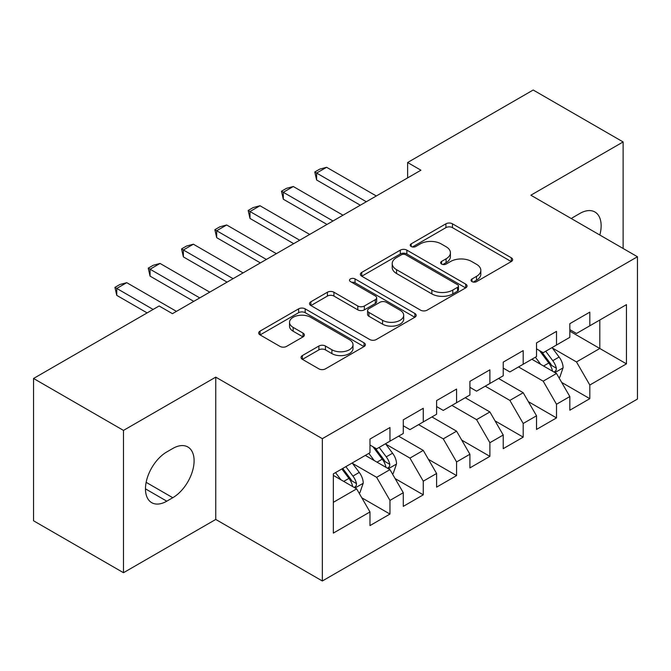 <?xml version="1.0" encoding="UTF-8"?>
<svg xmlns="http://www.w3.org/2000/svg" width="671" height="671" viewBox="0 0 671 671"><rect width="100%" height="100%" fill="white"/><g stroke="black" fill="none" stroke-linecap="round" stroke-linejoin="round"><path stroke-width="1.01" d="M471.998 281.61A3.238 1.87 0 0 0 476.569 281.61L511.31 261.556A4.622 2.667 0 0 0 512.669 259.669A4.622 2.667 0 0 0 511.31 257.781L452.464 223.804A4.622 2.667 0 0 0 445.921 223.804L411.18 243.858A3.238 1.87 0 0 0 410.233 245.183A3.238 1.87 0 0 0 411.18 246.5A3.238 1.87 0 0 0 415.76 246.5L420.256 243.909A14.796 8.538 0 0 1 441.183 243.909L446.081 246.735A14.796 8.538 0 0 1 450.417 252.774A14.796 8.538 0 0 1 446.081 258.821L441.585 261.413A3.238 1.87 0 0 0 440.637 262.738A3.238 1.87 0 0 0 441.585 264.055A3.238 1.87 0 0 0 446.165 264.055L450.66 261.464A14.796 8.538 0 0 1 471.587 261.464L476.494 264.29A14.796 8.538 0 0 1 480.822 270.329A14.796 8.538 0 0 1 476.494 276.377L471.998 278.968A3.238 1.87 0 0 0 471.05 280.293A3.238 1.87 0 0 0 471.998 281.61L471.998 278.968M302.386 355.563A4.622 2.667 0 0 0 301.036 357.45A4.622 2.667 0 0 0 302.386 359.337L318.901 368.865A4.622 2.667 0 0 0 325.435 368.865L364.017 346.597A4.622 2.667 0 0 0 365.376 344.709A4.622 2.667 0 0 0 364.017 342.822L305.171 308.845A4.622 2.667 0 0 0 298.629 308.845L260.046 331.113A4.622 2.667 0 0 0 258.696 333.001A4.622 2.667 0 0 0 260.046 334.888L279.992 346.404A4.622 2.667 0 0 0 286.534 346.404L303.04 336.876A4.622 2.667 0 0 0 304.399 334.988A4.622 2.667 0 0 0 303.04 333.101L293.152 327.389A12.372 7.138 0 0 1 289.528 322.34A12.372 7.138 0 0 1 297.161 315.739A12.372 7.138 0 0 1 310.648 317.291L349.39 339.66A12.372 7.138 0 0 1 353.013 344.709A12.372 7.138 0 0 1 345.372 351.302A12.372 7.138 0 0 1 331.893 349.759L325.435 346.026A4.622 2.667 0 0 0 318.901 346.026L302.386 355.563L302.386 359.337M123.489 430.405L123.489 572.715L215.752 519.446L215.752 377.136L123.489 430.405L33.55 378.478L159.128 305.976L172.447 313.676L420.935 170.208L407.616 162.516L407.616 177.899M215.752 377.136L322.34 438.675L637.45 256.75L637.45 399.06L322.34 580.985L322.34 438.675M623.124 248.48L623.124 141.942L530.862 195.211L637.45 256.75M623.124 141.942L533.193 90.015L407.616 162.516M420.583 310.161A4.622 2.667 0 0 0 427.125 310.161L465.699 287.884A4.622 2.667 0 0 0 467.058 285.997A4.622 2.667 0 0 0 465.699 284.11L406.852 250.132A4.622 2.667 0 0 0 400.31 250.132L361.728 272.409A4.622 2.667 0 0 0 360.377 274.296A4.622 2.667 0 0 0 361.728 276.184L420.583 310.161M351.747 282.315A3.238 1.87 0 0 1 355.026 282.768L355.026 278.918L414.863 313.466A4.622 2.667 0 0 1 416.213 315.353A4.622 2.667 0 0 1 414.863 317.24L376.28 339.518A4.622 2.667 0 0 1 369.738 339.518L310.891 305.54L310.891 301.765A4.622 2.667 0 0 0 309.532 303.653A4.622 2.667 0 0 0 310.891 305.54M310.891 301.765L327.398 292.229A4.622 2.667 0 0 1 333.94 292.229L357.811 306.01A4.622 2.667 0 0 0 364.345 306.01L375.299 299.685A4.622 2.667 0 0 0 376.657 297.798A4.622 2.667 0 0 0 375.299 295.911L350.447 281.568A3.238 1.87 0 0 1 349.499 280.243A3.238 1.87 0 0 1 351.503 278.515A3.238 1.87 0 0 1 355.026 278.918M569.83 331.172L599.807 348.484L599.807 320.017L626.454 304.634L589.817 325.787L589.817 312.132L569.83 323.674L569.83 337.328L556.511 345.02L556.511 331.365L536.523 342.906L536.523 356.561L523.195 364.252L523.195 350.598L503.216 362.13L503.216 375.785L489.889 383.485L489.889 369.83L469.901 381.363L469.901 395.018L456.582 402.709L456.582 389.054L436.595 400.595L436.595 414.25L423.267 421.942L423.267 408.287L403.288 419.828L403.288 433.483L389.96 441.174L389.96 427.519L369.973 439.06L369.973 452.715L333.336 473.869L333.336 533.101L369.973 511.948L356.653 488.865L333.336 475.403M626.454 304.634L626.454 363.867L589.817 385.02L576.49 361.946L552.342 347.997M561.669 382.428L589.817 398.675L589.817 385.02M589.817 398.675L569.83 410.216L569.83 396.561L556.511 404.252L543.183 381.17L518.532 366.945M528.362 401.652L556.511 417.907L556.511 404.252M556.511 417.907L536.523 429.44L536.523 415.794L523.195 423.485L509.876 400.402L485.225 386.177M495.055 420.885L523.195 437.14L523.195 423.485M523.195 437.14L503.216 448.673L503.216 435.018L489.889 442.717L476.569 419.635L451.918 405.401M461.74 440.117L489.889 456.364L489.889 442.717M489.889 456.364L469.901 467.905L469.901 454.25L456.582 461.942L443.254 438.868L418.603 424.634M428.433 459.35L456.582 475.596L456.582 461.942M456.582 475.596L436.595 487.138L436.595 473.483L423.267 481.174L409.947 458.1L385.8 444.152M395.127 478.582L423.267 494.829L423.267 481.174M423.267 494.829L403.288 506.37L403.288 492.715L389.96 500.407L376.641 477.333L352.485 463.384M361.812 497.807L389.96 514.061L389.96 500.407M389.96 514.061L369.973 525.603L369.973 511.948M369.973 445.024L376.641 448.865L389.96 441.174M333.336 502.327L356.653 488.865M403.288 425.791L409.947 429.633L423.267 421.942M376.641 477.333L389.96 469.633L365.309 455.408M403.288 492.715L389.96 469.633M436.595 406.559L443.254 410.409L456.582 402.709M409.947 458.1L423.267 450.409L398.624 436.175M436.595 473.483L423.267 450.409M469.901 387.326L476.569 391.176L489.889 383.485M443.254 438.868L456.582 431.176L431.931 416.943M469.901 454.25L456.582 431.176M503.216 368.094L509.876 371.944L523.195 364.252M476.569 419.635L489.889 411.944L465.238 397.71M503.216 435.018L489.889 411.944M536.523 348.861L543.183 352.711L556.511 345.02M509.876 400.402L523.195 392.711L498.553 378.478M536.523 415.794L523.195 392.711M569.83 329.637L576.49 333.479L589.817 325.787M543.183 381.17L556.511 373.479L531.86 359.253M569.83 396.561L556.511 373.479M33.55 378.478L33.55 520.788L123.489 572.715M215.752 519.446L322.34 580.985M576.49 361.946L599.807 348.484L626.454 363.867M599.832 235.035A30.145 17.404 120 0 0 594.9 211.986A30.145 17.404 120 0 0 579.828 213.479L573.831 216.943A30.145 17.404 120 0 0 571.315 218.561M166.785 451.944A30.145 17.404 120 0 0 147.092 478.507A30.145 17.404 120 0 0 151.713 502.671A30.145 17.404 120 0 0 166.785 501.178L172.782 497.714A30.145 17.404 120 0 0 192.476 471.151A30.145 17.404 120 0 0 187.855 446.987A30.145 17.404 120 0 0 172.782 448.48L166.785 451.944M473.29 282.072L476.494 280.218A14.796 8.538 0 0 0 480.822 274.179L480.822 270.329M450.417 252.774L450.417 256.624A14.796 8.538 0 0 1 446.081 262.663L442.885 264.517M511.252 261.589L452.464 227.645A4.622 2.667 0 0 0 445.921 227.645L412.472 246.962M465.64 287.926L406.852 253.982A4.622 2.667 0 0 0 400.31 253.982L361.795 276.217M457.53 287.322A3.238 1.87 0 0 0 458.478 285.997A3.238 1.87 0 0 0 457.53 284.68L405.871 254.854A3.238 1.87 0 0 0 401.292 254.854L396.553 257.589A14.796 8.538 0 0 0 392.216 263.636A14.796 8.538 0 0 0 396.553 269.675L431.864 290.057A14.796 8.538 0 0 0 452.791 290.057L457.53 287.322L457.53 291.172A3.238 1.87 0 0 0 458.478 289.847L458.478 285.997M392.216 263.636L392.216 267.477A14.796 8.538 0 0 0 396.553 273.516L396.553 269.675M457.53 291.172L452.791 293.906A14.796 8.538 0 0 1 431.864 293.906L396.553 273.516M310.95 305.573L327.398 296.079L327.398 292.229M376.657 297.798L376.657 301.648A4.622 2.667 0 0 1 375.299 303.535L364.345 309.859A4.622 2.667 0 0 1 357.811 309.859L333.94 296.079A4.622 2.667 0 0 0 327.398 296.079M355.026 282.768L414.795 317.274M382.571 320.31A12.372 7.138 0 0 0 396.049 321.854A12.372 7.138 0 0 0 403.69 315.261A12.372 7.138 0 0 0 400.067 310.212L386.412 302.327A4.622 2.667 0 0 0 379.878 302.327L368.924 308.652A4.622 2.667 0 0 0 367.565 310.539A4.622 2.667 0 0 0 368.924 312.426L382.571 320.31L382.571 324.152A12.372 7.138 0 0 0 396.049 325.703A12.372 7.138 0 0 0 403.69 319.102L403.69 315.261M367.565 310.539L367.565 314.389A4.622 2.667 0 0 0 368.924 316.276L368.924 312.426M382.571 324.152L368.924 316.276M353.013 344.709L353.013 348.551A12.372 7.138 0 0 1 345.372 355.152A12.372 7.138 0 0 1 331.893 353.6L325.435 349.876A4.622 2.667 0 0 0 318.901 349.876L302.453 359.371M289.528 322.34L289.528 326.181A12.372 7.138 0 0 0 293.152 331.231L293.152 327.389M302.982 336.909L293.152 331.231M363.959 346.63L305.171 312.686A4.622 2.667 0 0 0 298.629 312.686L260.113 334.93M558.977 377.748L559.773 377.287L563.103 367.674A12.481 7.205 -120 0 0 559.119 357.039L552.04 347.595M540.767 364.395L535.391 357.215M532.875 359.832L532.262 359.019M554.154 372.12L556.091 370.384L556.36 368.203A12.481 7.205 -120 0 0 552.787 360.696L545.716 351.252M541.673 351.839L550.413 363.506A6.358 3.674 60 0 1 551.57 365.435L556.36 368.203M539.476 350.572L548.794 363.003A12.481 7.205 60 0 1 552.367 370.509L552.619 371.239M366.307 201.745L316.611 173.051L316.611 179.979L314.783 171.994L319.782 169.109L326.609 167.289L376.305 195.974M360.319 205.209L316.611 179.979M326.609 167.289L316.611 173.051L314.783 171.994M333.001 220.977L283.305 192.283L283.305 199.212L281.476 191.227L286.467 188.341L293.294 186.513L342.998 215.206M327.003 224.441L283.305 199.212M293.294 186.513L283.305 192.283L281.476 191.227M299.694 240.21L249.998 211.516L249.998 218.444L248.161 210.459L253.16 207.574L259.987 205.745L309.683 234.439M293.697 243.674L249.998 218.444M259.987 205.745L249.998 211.516L248.161 210.459M266.379 259.442L216.683 230.749L216.683 237.668L214.854 229.692L219.853 226.806L226.681 224.978L276.377 253.672M260.39 262.906L216.683 237.668M226.681 224.978L216.683 230.749L214.854 229.692M233.072 278.675L183.376 249.981L183.376 256.901L181.547 248.924L186.538 246.039L193.365 244.21L243.07 272.904M227.075 282.13L183.376 256.901M193.365 244.21L183.376 249.981L181.547 248.924M392.426 473.902L393.223 473.441L396.553 463.829A12.481 7.205 -120 0 0 392.569 453.202L385.498 443.749M374.217 460.549L368.84 453.37M366.324 455.986L365.712 455.173M387.612 468.283L389.541 466.538L389.817 464.357A12.481 7.205 -120 0 0 386.244 456.85L379.165 447.406M375.131 447.993L383.871 459.66A6.358 3.674 60 0 1 385.02 461.589L389.817 464.357M372.933 446.727L382.244 459.157A12.481 7.205 60 0 1 385.817 466.672L386.068 467.393M199.765 297.899L150.069 269.214L150.069 276.133L148.232 268.148L153.231 265.271L160.059 263.443L209.755 292.137M193.768 301.363L150.069 276.133M160.059 263.443L150.069 269.214L148.232 268.148M359.119 493.135L359.916 492.673L363.246 483.061A12.481 7.205 -120 0 0 359.262 472.426L352.183 462.982M340.91 479.782L335.534 472.602M354.296 487.507L356.234 485.77L356.502 483.59A12.481 7.205 -120 0 0 352.929 476.083L345.859 466.639M342.73 468.442L350.556 478.893A6.358 3.674 60 0 1 351.713 480.822L356.502 483.59M341.858 468.945L348.937 478.389A12.481 7.205 60 0 1 352.51 485.896L352.761 486.618M153.131 309.44L116.754 288.438L116.754 295.366L114.926 287.381L119.924 284.496L126.752 282.676L176.448 311.361M147.134 312.904L116.754 295.366M126.752 282.676L116.754 288.438L114.926 287.381M476.494 280.218L476.494 276.377M441.585 264.055L441.585 261.413M446.081 262.663L446.081 258.821M411.18 246.5L411.18 243.858M445.921 227.645L445.921 223.804M452.464 227.645L452.464 223.804M511.31 261.556L511.31 257.781M361.728 276.184L361.728 272.409M400.31 253.982L400.31 250.132M406.852 253.982L406.852 250.132M465.699 287.884L465.699 284.11M431.864 293.906L431.864 290.057M452.791 293.906L452.791 290.057M333.94 296.079L333.94 292.229M357.811 309.859L357.811 306.01M364.345 309.859L364.345 306.01M375.299 303.535L375.299 299.685M414.863 317.24L414.863 313.466M318.901 349.876L318.901 346.026M325.435 349.876L325.435 346.026M331.893 353.6L331.893 349.759M303.04 336.876L303.04 333.101M260.046 334.888L260.046 331.113M298.629 312.686L298.629 308.845M305.171 312.686L305.171 308.845M364.017 346.597L364.017 342.822M145.473 488.865L166.785 501.178M146.144 482.332L172.782 497.714M554.942 372.581L563.019 367.918M552.787 360.696L559.119 357.039M543.577 366.014L548.794 363.003M388.392 468.735L396.469 464.072M386.244 456.85L392.569 453.202M377.027 462.168L382.244 459.157M355.085 487.968L363.162 483.305M352.929 476.083L359.262 472.426M343.72 481.401L348.937 478.389"/></g></svg>

